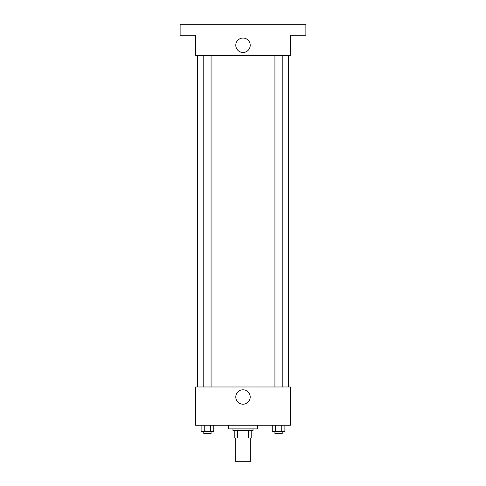 <?xml version="1.0" encoding="UTF-8"?>
<svg xmlns="http://www.w3.org/2000/svg" width="486" height="486" viewBox="0 0 486 486"><rect width="100%" height="100%" fill="white"/><g stroke="black" fill="none" stroke-linecap="round" stroke-linejoin="round"><path stroke-width="0.73" d="M235.71 438.008L235.71 461.7L250.29 461.7L250.29 438.008M248.346 430.718L248.346 438.008L234.799 438.008L234.799 430.718M248.346 438.008L251.201 438.008L251.201 430.718L251.201 438.008M253.024 428.895L253.024 430.718L232.976 430.718L232.976 428.895M237.654 430.718L237.654 438.008M228.42 425.25L228.42 428.895L257.58 428.895L257.58 425.25M290.385 425.25L195.615 425.25L195.615 386.978L290.385 386.978L290.385 425.25M250.211 397.001A7.211 7.211 0 0 1 239.398 403.246A7.211 7.211 0 0 1 239.398 390.756A7.211 7.211 0 0 1 250.211 397.001M288.562 55.283L288.562 386.978M274.93 386.978L274.93 55.283M211.07 55.283L211.07 386.978M290.385 55.283L195.615 55.283L195.615 35.235L180.124 35.235L180.124 24.3L305.876 24.3L305.876 35.235L290.385 35.235L290.385 55.283M250.211 45.259A7.211 7.211 0 0 1 239.398 51.504A7.211 7.211 0 0 1 239.398 39.014A7.211 7.211 0 0 1 250.211 45.259M284.887 425.25L284.887 431.629L272.263 431.629L272.263 425.25M281.734 425.25L281.734 431.629M275.416 425.25L275.416 431.629M282.22 431.629L282.22 433.451L274.93 433.451L274.93 431.629M213.737 425.25L213.737 431.629L201.113 431.629L201.113 425.25M210.584 425.25L210.584 431.629M204.266 425.25L204.266 431.629M211.07 431.629L211.07 433.451L203.78 433.451L203.78 431.629M197.438 55.283L197.438 386.978M282.22 386.978L282.22 55.283M203.78 55.283L203.78 386.978"/></g></svg>
